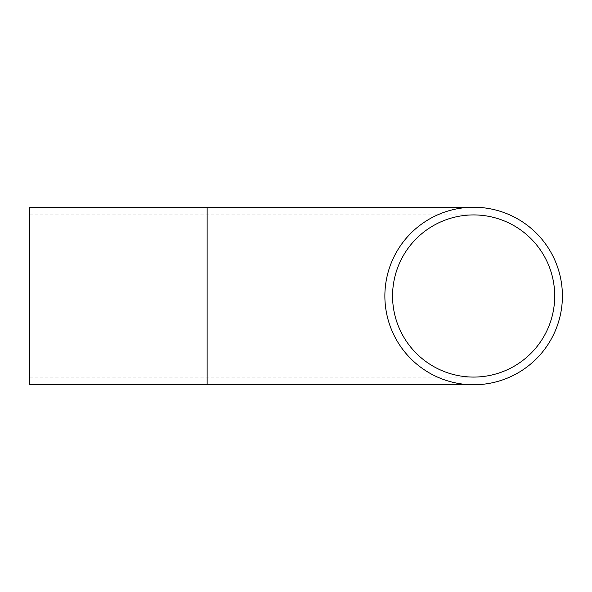 <?xml version="1.0" encoding="UTF-8"?>
<svg xmlns="http://www.w3.org/2000/svg" width="592" height="592" viewBox="0 0 592 592"><rect width="100%" height="100%" fill="white"/><g stroke="black" fill="none" stroke-linecap="round" stroke-linejoin="round"><path stroke-width="0.44" stroke-dasharray="2.96 2.22" d="M392.563 296A81.074 81.074 0 0 1 473.637 214.926A81.074 81.074 0 0 1 554.711 296A81.074 81.074 0 0 1 473.637 377.074A81.074 81.074 0 0 1 392.563 296A81.074 81.074 0 0 1 473.637 214.926A81.074 81.074 0 0 1 554.711 296A81.074 81.074 0 0 1 473.637 377.074A81.074 81.074 0 0 1 392.563 296M29.6 296L29.6 377.074L29.6 296M384.874 296A88.763 88.763 0 0 1 473.637 207.237A88.763 88.763 0 0 1 562.4 296A88.763 88.763 0 0 1 473.637 384.763A88.763 88.763 0 0 1 384.874 296A88.763 88.763 0 0 1 473.637 207.237A88.763 88.763 0 0 1 562.4 296A88.763 88.763 0 0 1 473.637 384.763A88.763 88.763 0 0 1 384.874 296M29.6 207.237L29.6 384.763M207.126 296L207.126 214.926L207.126 296M207.126 207.237L207.126 384.763M29.6 214.926L473.637 214.926M29.6 377.074L473.637 377.074"/><path stroke-width="0.89" d="M392.563 296A81.074 81.074 0 0 1 514.174 225.789A81.074 81.074 0 0 1 514.174 366.211A81.074 81.074 0 0 1 392.563 296M384.874 296A88.763 88.763 0 0 1 518.022 219.129A88.763 88.763 0 0 1 518.022 372.871A88.763 88.763 0 0 1 384.874 296M207.126 207.237L207.126 384.763L29.6 384.763L29.6 207.237L473.637 207.237M207.126 384.763L473.637 384.763"/></g></svg>
